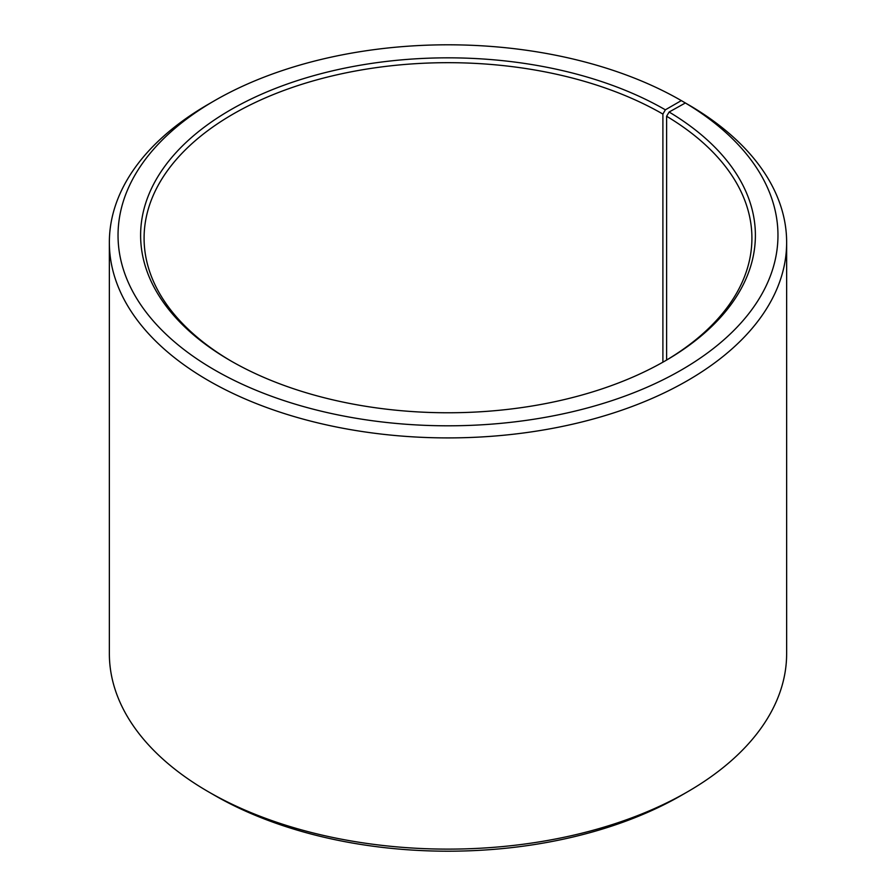 <?xml version="1.0" encoding="UTF-8"?>
<svg xmlns="http://www.w3.org/2000/svg" width="896" height="896" viewBox="0 0 896 896"><rect width="100%" height="100%" fill="white"/><g stroke="black" fill="none" stroke-linecap="round" stroke-linejoin="round"><path stroke-width="1.34" d="M685.362 102.973A329.963 190.501 180 0 1 678.586 371.571A329.963 190.501 180 0 1 213.326 369.219A329.963 190.501 180 0 1 214.682 100.598L208.533 104.149A338.643 195.518 180 0 0 109.357 242.39A338.643 195.518 180 0 0 448 437.909A338.643 195.518 180 0 0 786.643 242.39A338.643 195.518 180 0 0 691.6 106.579L685.362 102.973L669.122 112.022L666.613 116.256L666.613 360.024M666.613 116.256A303.912 175.459 180 0 1 751.912 238.134A303.912 175.459 180 0 1 664.126 361.502M231.874 361.502A303.912 175.459 180 0 1 144.088 238.134A303.912 175.459 180 0 1 331.699 76.037A303.912 175.459 180 0 1 662.894 114.072L662.894 362.197M786.643 242.39L786.643 653.61A338.643 195.518 180 0 1 687.467 791.851L681.318 795.402A329.963 190.501 180 0 1 214.682 795.402L208.533 791.851A338.643 195.518 180 0 1 109.357 653.61L109.357 242.39M687.467 791.851A338.643 195.518 180 0 1 208.533 791.851M687.456 104.182L681.318 100.598L665.358 109.816L662.894 114.072M214.682 100.598A329.963 190.501 180 0 1 681.318 100.598M669.122 112.022A307.384 177.464 180 0 1 665.358 360.786A307.384 177.464 180 0 1 230.642 360.786A307.384 177.464 180 0 1 230.642 109.816A307.384 177.464 180 0 1 665.358 109.816"/></g></svg>
